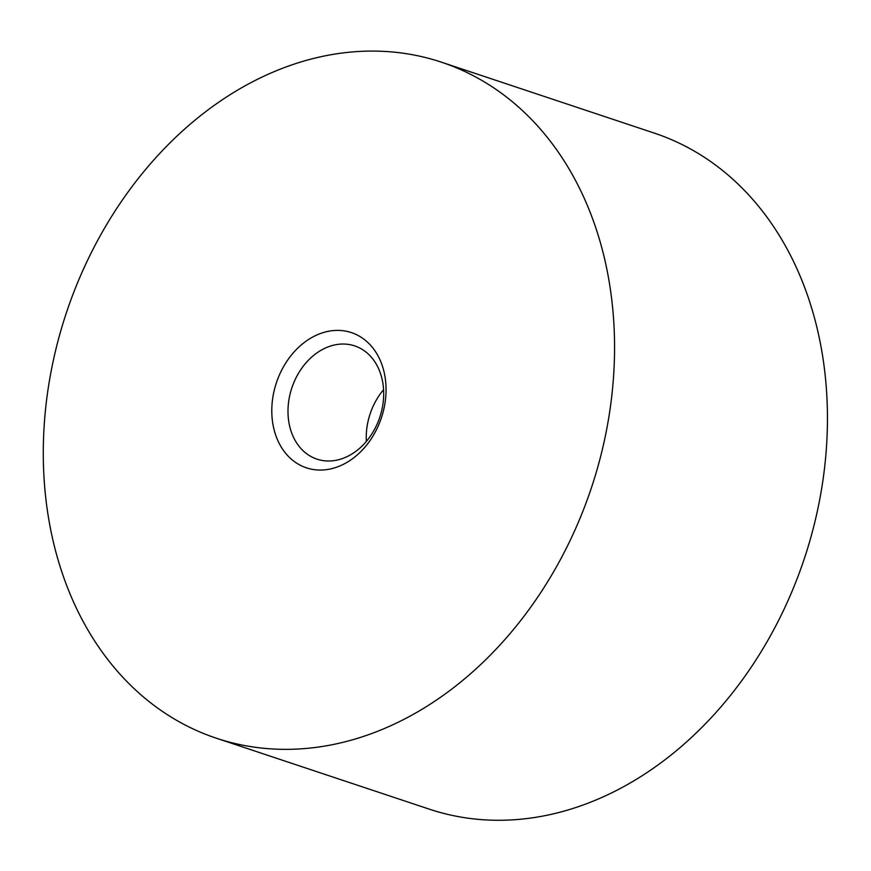 <?xml version="1.0" encoding="UTF-8"?>
<svg xmlns="http://www.w3.org/2000/svg" width="871" height="871" viewBox="0 0 871 871"><rect width="100%" height="100%" fill="white"/><g stroke="black" fill="none" stroke-linecap="round" stroke-linejoin="round"><path stroke-width="1.31" d="M383.578 389.685A59.685 46.359 -71.6 0 0 366.353 441.412M327.659 347.072A59.685 46.359 -71.6 0 0 288.312 404.58A59.685 46.359 -71.6 0 0 316.979 459.137A59.685 46.359 -71.6 0 0 379.821 417.165A59.685 46.359 -71.6 0 0 354.704 345.896A59.685 46.359 -71.6 0 0 327.659 347.072M319.156 334.018A71.248 55.341 -71.6 0 0 285.067 452.561A71.248 55.341 -71.6 0 0 382.565 414.063A71.248 55.341 -71.6 0 0 319.156 334.018M280.059 69.245A356.261 276.706 -71.6 0 0 45.216 412.56A356.261 276.706 -71.6 0 0 216.335 738.205A356.261 276.706 -71.6 0 0 591.453 487.673A356.261 276.706 -71.6 0 0 441.532 62.211A356.261 276.706 -71.6 0 0 280.059 69.245M216.335 738.205L429.218 809.126A356.261 276.706 -71.6 0 0 804.347 558.594A356.261 276.706 -71.6 0 0 654.415 133.143L441.532 62.211"/></g></svg>
